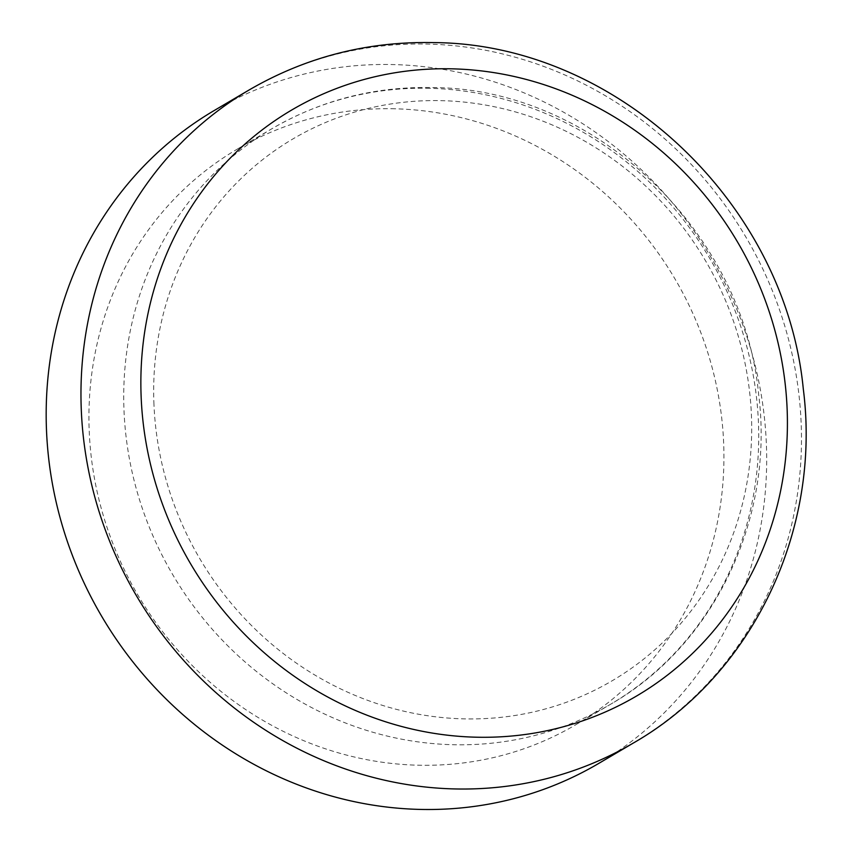 <?xml version="1.0" encoding="UTF-8"?>
<svg xmlns="http://www.w3.org/2000/svg" width="852" height="852" viewBox="0 0 852 852"><rect width="100%" height="100%" fill="white"/><g stroke="black" fill="none" stroke-linecap="round" stroke-linejoin="round"><path stroke-width="0.64" stroke-dasharray="4.26 3.19" d="M394.966 108.79A333.888 311.619 59.5 0 0 237.037 149.27A333.888 311.619 59.5 0 0 103.06 514.746A333.888 311.619 59.5 0 0 417.895 765.202A333.888 311.619 59.5 0 0 575.824 724.722A333.888 311.619 59.5 0 0 709.801 359.246A333.888 311.619 59.5 0 0 394.966 108.79M153.871 402.272A314.441 293.471 59.5 0 0 463.477 718.854A314.441 293.471 59.5 0 0 751.496 417.256A314.441 293.471 59.5 0 0 441.89 100.674A314.441 293.471 59.5 0 0 153.871 402.272M598.636 763.477A378.863 353.58 59.5 0 0 750.655 348.777A378.863 353.58 59.5 0 0 393.422 64.582A378.863 353.58 59.5 0 0 214.225 110.515M429.759 88.31A333.888 311.619 59.5 0 0 271.831 128.78A333.888 311.619 59.5 0 0 137.854 494.256A333.888 311.619 59.5 0 0 452.689 744.712A333.888 311.619 59.5 0 0 610.618 704.242A333.888 311.619 59.5 0 0 744.595 338.755A333.888 311.619 59.5 0 0 429.759 88.31M633.43 742.987A378.863 353.58 59.5 0 0 785.448 328.286A378.863 353.58 59.5 0 0 428.215 44.102A378.863 353.58 59.5 0 0 249.008 90.035M237.037 149.27L271.831 128.78C321.129 100.11 374.667 86.371 432.433 87.554C593.077 88.139 742.859 229.731 758.621 394.114C774.521 518.037 714.732 644.581 610.618 704.242L575.824 724.722"/><path stroke-width="1.28" d="M452.465 68.842A339.969 317.285 59.5 0 0 141.07 394.913A339.969 317.285 59.5 0 0 475.81 737.193A339.969 317.285 59.5 0 0 787.205 411.122A339.969 317.285 59.5 0 0 452.465 68.842M249.008 90.035L214.225 110.515A378.863 353.58 59.5 0 0 62.207 525.215A378.863 353.58 59.5 0 0 419.44 809.4A378.863 353.58 59.5 0 0 598.636 763.477L633.43 742.987C752.998 674.475 821.413 529.625 803.287 388.895C785.374 203.074 616.55 43.484 433.562 42.6C367.287 41.237 305.772 57.041 249.008 90.035A378.863 353.58 59.5 0 0 97 504.735A378.863 353.58 59.5 0 0 454.222 788.92A378.863 353.58 59.5 0 0 633.43 742.987"/></g></svg>
